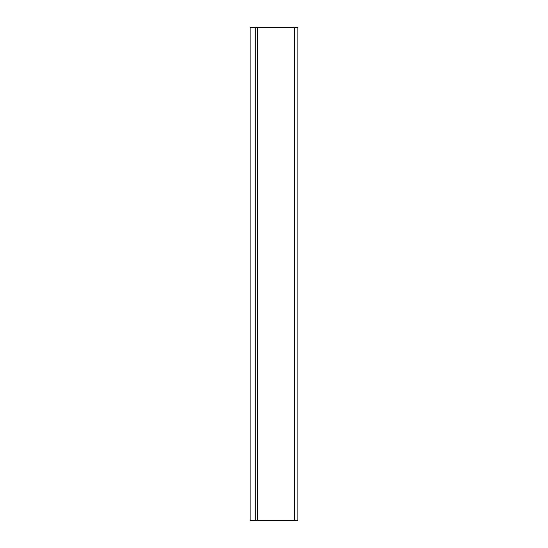 <?xml version="1.0" encoding="UTF-8"?>
<svg xmlns="http://www.w3.org/2000/svg" width="548" height="548" viewBox="0 0 548 548"><rect width="100%" height="100%" fill="white"/><g stroke="black" fill="none" stroke-linecap="round" stroke-linejoin="round"><path stroke-width="0.82" d="M294.577 27.4L294.577 520.6L297.893 520.6L297.893 27.4L250.107 27.4L250.107 520.6L255.238 520.6L255.238 27.4M294.577 520.6L257.423 520.6L257.423 27.4M257.423 520.6L255.238 520.6"/></g></svg>
